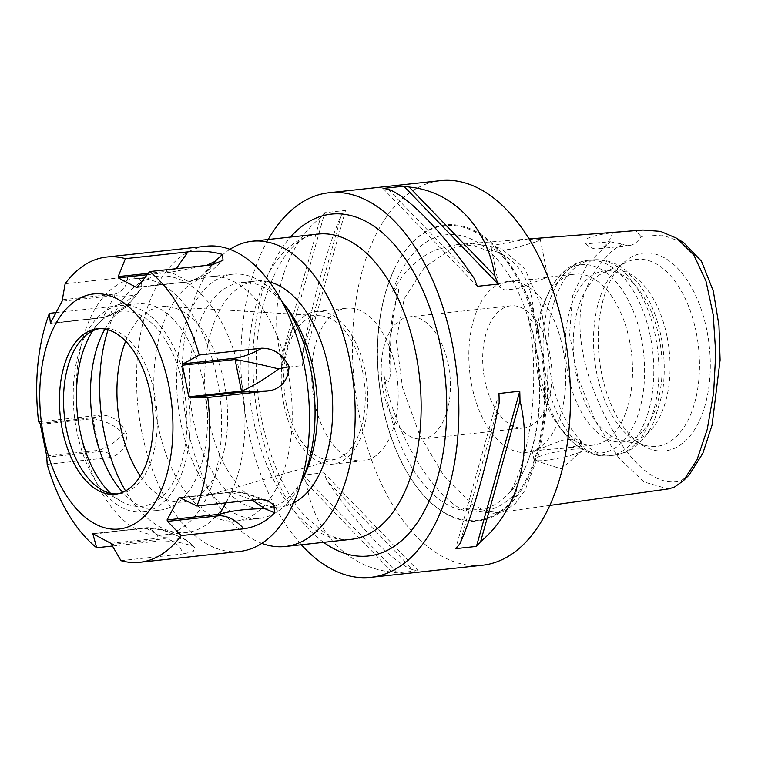 <?xml version="1.0" encoding="UTF-8"?>
<svg xmlns="http://www.w3.org/2000/svg" width="758" height="758" viewBox="0 0 758 758"><rect width="100%" height="100%" fill="white"/><g stroke="black" fill="none" stroke-linecap="round" stroke-linejoin="round"><path stroke-width="0.57" stroke-dasharray="3.79 2.84" d="M384.069 375.854A139.008 77.325 -96.2 0 0 388.03 403.512A139.008 77.325 -96.2 0 0 464.048 510.702C462.712 509.869 462.588 509.101 463.659 508.429L473.125 510.911L493.449 513.27L499.816 511.584C507.055 508.192 512.266 502.099 515.468 493.287C516.89 490.615 516.994 488.436 515.772 486.74L510.551 491.355A139.008 77.325 -96.2 0 0 513.043 488.266A139.008 77.325 -96.2 0 0 534.921 342.37A139.008 77.325 -96.2 0 0 527.975 315.953L532.173 321.676C533.859 318.682 534.324 315.167 533.566 311.121C531.377 282.194 519.789 262.656 498.811 252.518L489.393 249.562C488.341 250.036 488.484 250.718 489.81 251.609A139.008 77.325 -96.2 0 0 487.1 249.24A139.008 77.325 -96.2 0 0 392.388 292.162L397.713 287.727C398.897 289.366 398.86 291.669 397.618 294.635C392.274 315.508 389.745 340.911 390.048 370.851C390.578 375.002 390.029 378.564 388.39 381.52C386.296 380.478 384.856 378.593 384.069 375.854C394.956 433.396 431.179 494.472 464.048 510.702M465.895 508.713L479.388 509.584C490.729 508.4 501.237 502.184 510.911 490.928L510.551 491.355C532.296 452.384 540.189 372.945 527.975 315.953M489.81 251.609L473.987 245.592L457.282 244.531L436.608 249.609C418.189 257.294 403.446 271.478 392.388 292.162M643.002 230.034L612.54 232.772C603.055 233.871 595.238 235.492 589.08 237.633C585.015 239.736 583.944 241.821 585.849 243.877L610.199 241.764L587.204 264.239L572.565 295.876L569.552 334.534L578.07 378.128L595.466 421.164L618.575 457.652L643.997 481.946L668.158 488.948M610.199 241.764L622.498 244.19A36.848 20.494 -96.2 0 0 629.367 245.478A36.848 20.494 -96.2 0 0 640.993 236.487L662.255 235.037L683.763 242.759M689.212 474.878L680.722 480.932C645.617 489.981 610.815 436.959 591.524 384.676C581.86 357.539 575.521 322.339 583.736 295.563C592.765 270.132 605.689 253.011 622.498 244.19M640.993 236.487L636.142 230.963M536.38 241.774L509.461 249.429L496.689 250.339L491.317 248.245L495.04 245.014L522.442 239.926L535.214 238.941L540.283 239.424L536.38 241.774M314.381 401.389A76.766 42.704 83.8 0 1 346.652 308.193A76.766 42.704 83.8 0 1 395.496 367.63A76.766 42.704 83.8 0 1 363.215 460.826A76.766 42.704 83.8 0 1 314.381 401.389M283.937 404.687A76.766 42.704 83.8 0 1 316.209 311.5A76.766 42.704 83.8 0 1 365.053 370.927A76.766 42.704 83.8 0 1 332.781 464.123A76.766 42.704 83.8 0 1 283.937 404.687M125.667 341.147A98.256 54.661 83.8 0 1 166.855 306.526A98.256 54.661 83.8 0 1 224.207 382.724A98.256 54.661 83.8 0 1 187.965 501.029A98.256 54.661 83.8 0 1 140.306 476.043M286.259 403.72A72.361 40.259 83.8 0 1 320.482 315.783A72.361 40.259 83.8 0 1 362.731 371.894A72.361 40.259 83.8 0 1 336.031 459.026A72.361 40.259 83.8 0 1 286.259 403.72M108.062 329.796A128.964 71.745 83.8 0 1 158.375 276.12A128.964 71.745 83.8 0 1 240.428 375.968A128.964 71.745 83.8 0 1 186.212 532.542A128.964 71.745 83.8 0 1 125.553 490.909M80.822 435.225A128.964 71.745 83.8 0 1 135.038 278.65A128.964 71.745 83.8 0 1 217.091 378.507A128.964 71.745 83.8 0 1 162.875 535.072A128.964 71.745 83.8 0 1 80.822 435.225M104.964 329.057A103.818 57.75 83.8 0 1 137.757 303.655A103.818 57.75 83.8 0 1 203.807 384.031A103.818 57.75 83.8 0 1 160.156 510.077A103.818 57.75 83.8 0 1 122.682 492.302M76.861 431.567A103.818 57.75 83.8 0 1 120.503 305.531A103.818 57.75 83.8 0 1 186.553 385.907A103.818 57.75 83.8 0 1 142.911 511.944A103.818 57.75 83.8 0 1 76.861 431.567M92.855 330.772A98.104 54.576 83.8 0 1 100.975 321.06A98.104 54.576 83.8 0 1 183.54 387.167A98.104 54.576 83.8 0 1 173.629 481.652A98.104 54.576 83.8 0 1 120.503 500.962A98.104 54.576 83.8 0 1 110.488 493.221M99.402 328.621A83.209 46.295 83.8 0 1 101.42 328.328A83.209 46.295 83.8 0 1 154.367 392.748A83.209 46.295 83.8 0 1 119.376 493.78A83.209 46.295 83.8 0 1 117.338 493.913M38.611 421.827L101.174 415.033C112.724 415.384 121.28 421.78 126.861 434.22C126.397 447.182 120.693 454.952 109.739 457.538C110.27 453.312 106.717 451.332 99.099 451.597L46.949 457.254M239.594 551.454A153.523 85.408 83.8 0 1 141.917 432.581A153.523 85.408 83.8 0 1 206.46 246.198M120.967 560.664L183.531 553.88C178.897 544.301 172.426 539.279 164.107 538.824L111.957 544.481M112.8 545.997L159.227 540.956C171.564 540.681 182.972 542.529 193.461 546.49L194.787 547.551L193.262 551.483L183.531 553.88M47.176 464.332L109.739 457.538M287.917 371.818A122.824 68.324 83.8 0 1 236.278 520.926A122.824 68.324 83.8 0 1 158.138 425.835A122.824 68.324 83.8 0 1 209.776 276.717A122.824 68.324 83.8 0 1 287.917 371.818M301.134 482.202A122.824 68.324 83.8 0 1 259.113 518.453A122.824 68.324 83.8 0 1 180.963 423.352A122.824 68.324 83.8 0 1 232.602 274.244A122.824 68.324 83.8 0 1 281.426 300.632M304.64 474.859A113.615 63.198 83.8 0 1 265.726 508.466A113.615 63.198 83.8 0 1 193.442 420.5A113.615 63.198 83.8 0 1 241.205 282.573A113.615 63.198 83.8 0 1 286.42 307.047M293.573 503.018A113.615 63.198 83.8 0 1 280.943 506.818A113.615 63.198 83.8 0 1 208.658 418.852A113.615 63.198 83.8 0 1 256.431 280.924A113.615 63.198 83.8 0 1 269.573 281.919M261.813 543.353A153.523 85.408 83.8 0 1 187.577 427.626A153.523 85.408 83.8 0 1 229.901 249.335M543.818 278.66L547.873 277.087L537.1 278.991L513.791 280.782L502.725 283.122L499.115 286.912L504.667 289.954L517.411 288.722L543.818 278.66M578.894 452.621A24.872 3.345 168.6 0 0 582.201 450.839A24.872 3.345 168.6 0 0 582.731 449.939A24.872 3.345 168.6 0 0 564.881 450.28A24.872 3.345 168.6 0 0 537.801 457.083A24.872 3.345 168.6 0 0 533.973 459.765A24.872 3.345 168.6 0 0 534.807 460.4A24.872 3.345 168.6 0 0 554.648 458.95A24.872 3.345 168.6 0 0 578.894 452.621M536.408 450.157L562.806 440.095L575.559 438.854L581.111 441.895L577.501 445.695L566.434 448.035L543.135 449.816L532.343 451.73L536.408 450.157M412.845 569.808C393.279 563.099 358.894 527.426 327.143 480.875A193.442 107.617 83.8 0 1 323.837 472.774L303.039 475.029A193.442 107.617 -96.2 0 0 306.346 483.14C314.068 532.287 348.443 567.96 392.038 572.063A193.442 107.617 -96.2 0 0 397.372 572.915L418.17 570.66A193.442 107.617 83.8 0 1 412.845 569.808L327.143 480.875M440.597 180.631A193.442 107.617 -96.2 0 0 359.273 415.479A193.442 107.617 -96.2 0 0 482.353 565.26M268.209 239.49A193.442 107.617 -96.2 0 0 247.658 427.597A193.442 107.617 -96.2 0 0 301.343 544.756M382.79 405.691A148.919 82.84 83.8 0 1 394.397 268.948A148.919 82.84 83.8 0 1 473.589 230.28A148.919 82.84 83.8 0 1 540.16 340.19A148.919 82.84 83.8 0 1 515.052 498.593A148.919 82.84 83.8 0 1 418.274 488.91A148.919 82.84 83.8 0 1 382.79 405.691M448.262 364.39A61.407 34.167 -96.2 0 0 409.187 316.844A61.407 34.167 -96.2 0 0 383.368 391.403A61.407 34.167 -96.2 0 0 422.443 438.948A61.407 34.167 -96.2 0 0 448.262 364.39M549.73 353.38A61.407 34.167 -96.2 0 0 510.655 305.834A61.407 34.167 -96.2 0 0 484.836 380.393A61.407 34.167 -96.2 0 0 523.911 427.938A61.407 34.167 -96.2 0 0 549.73 353.38M562.711 347.979A85.976 47.83 -96.2 0 0 508.002 281.408A85.976 47.83 -96.2 0 0 471.855 385.794A85.976 47.83 -96.2 0 0 526.564 452.355A85.976 47.83 -96.2 0 0 562.711 347.979M629.519 340.73A85.976 47.83 -96.2 0 0 574.82 274.159A85.976 47.83 -96.2 0 0 545.372 299.59A85.976 47.83 -96.2 0 0 538.673 378.536A85.976 47.83 -96.2 0 0 559.158 426.583A85.976 47.83 -96.2 0 0 593.372 445.107A85.976 47.83 -96.2 0 0 629.519 340.73M659.1 337.518A85.976 47.83 -96.2 0 0 604.401 270.947A85.976 47.83 -96.2 0 0 568.254 375.324A85.976 47.83 -96.2 0 0 622.953 441.895A85.976 47.83 -96.2 0 0 659.1 337.518M667.068 336.647A85.976 47.83 -96.2 0 0 612.36 270.085A85.976 47.83 -96.2 0 0 603.984 272.397A85.976 47.83 -96.2 0 0 576.213 374.461A85.976 47.83 -96.2 0 0 622.242 440.569A85.976 47.83 -96.2 0 0 630.921 441.033A85.976 47.83 -96.2 0 0 667.068 336.647M696.185 332.184A94.039 52.311 -96.2 0 0 627.188 261.898A94.039 52.311 -96.2 0 0 617.04 268.815A94.039 52.311 -96.2 0 0 596.821 373.542A94.039 52.311 -96.2 0 0 635.763 441.26A94.039 52.311 -96.2 0 0 647.152 445.846A94.039 52.311 -96.2 0 0 696.185 332.184M706.816 330.147A99.459 55.334 -96.2 0 0 623.104 263.13A99.459 55.334 -96.2 0 0 601.71 373.893A99.459 55.334 -96.2 0 0 642.898 445.524A99.459 55.334 -96.2 0 0 696.763 425.939A99.459 55.334 -96.2 0 0 706.816 330.147M302.006 356.232C312.902 299.325 328.688 242.778 341.356 215.253A193.442 107.617 83.8 0 1 345.534 210.44L324.737 212.695A193.442 107.617 -96.2 0 0 320.549 217.518C283.852 247.639 268.067 304.195 281.209 358.487A193.442 107.617 -96.2 0 0 281.426 367.876L302.234 365.621A193.442 107.617 83.8 0 1 302.006 356.232L341.356 215.253M585.849 243.877A36.848 20.494 -96.2 0 0 597.92 248.889A36.848 20.494 -96.2 0 0 612.54 232.772M498.963 393.487L455.653 548.659M499.181 402.877L459.841 543.846M392.038 572.063L306.346 483.14M418.17 570.66L323.837 472.774M397.372 572.915L303.039 475.029M281.209 358.487L320.549 217.518M302.234 365.621L345.534 210.44M281.426 367.876L324.737 212.695M383.017 188.439L477.351 286.334M388.352 189.301L474.044 278.224M55.571 312.656L111.957 306.535C113.008 312.334 109.768 316.039 102.216 317.659L50.36 323.287M65.131 283.738L127.695 276.954C138.449 276.319 143.006 280.062 141.376 288.182C133.597 297.742 123.791 303.863 111.957 306.535M225.751 502.876L231.408 492.245L252.007 500.024M259.53 499.209C250.273 494.301 241.167 491.933 232.232 492.113L180.082 497.769M212.145 264.798L201.078 276.471L188.96 281.758L136.99 287.396M137.558 286.903L188.96 281.758L170.91 272.16L206.564 265.404M188.96 281.758L189.708 281.237C198.274 279.2 205.788 273.714 212.259 264.788M176.226 268.702L170.332 270.938L148.312 273.335M62.601 299.732L114.752 294.076L114.723 295.544L103.031 317.517C115.14 314.636 126.567 306.725 137.312 293.772C132.195 296.132 124.672 296.719 114.723 295.544L62.071 301.258M114.752 294.076C122.559 291.982 126.87 286.278 127.695 276.954M141.376 288.182L137.312 293.772M40.117 423.381L92.268 417.715L92.978 418.672L99.345 450.243C109.825 446.055 117.85 440.483 123.421 433.519C114.78 425.266 104.632 420.311 92.978 418.672L40.326 424.385M92.268 417.715C99.753 416.767 102.718 415.877 101.174 415.033M126.861 434.22L123.421 433.519M93.442 534.096L145.479 528.013L163.529 537.611L183.616 538.625L187.15 540.947L180.641 537.043L161.824 529.757L145.479 528.013L92.827 533.727M145.479 528.013L144.731 528.525C152.661 528.771 157.493 532.921 159.227 540.956M193.461 546.49L187.15 540.947M382.601 405.606A148.265 82.48 -96.2 0 0 417.923 488.455A148.265 82.48 -96.2 0 0 514.275 498.101A148.265 82.48 -96.2 0 0 539.27 340.399A148.265 82.48 -96.2 0 0 472.992 230.972A148.265 82.48 -96.2 0 0 394.151 269.46A148.265 82.48 -96.2 0 0 382.601 405.606M451.92 248.406L424.272 267.583L404.175 298.851L396.273 340.058L402.545 387.641L419.771 435.253L444.141 476.27L471.798 504.165L485.632 511.186L498.802 512.531L504.837 510.883L515.62 503.208L525.057 490.274L539.516 452.204L547.418 403.806L548.006 352.243L540.625 304.716L524.659 268.446L500.763 248.236L472.537 243.337L451.92 248.406M533.566 311.121A139.576 77.648 -96.2 0 0 498.811 252.518M318.076 234.08A153.523 85.408 -96.2 0 0 253.523 420.472A153.523 85.408 -96.2 0 0 351.21 539.336C342.872 540.435 333.709 538.019 323.723 532.107L306.166 517.382C285.586 494.832 270.814 462.664 261.851 420.88C254.015 380.308 254.309 342.152 262.732 306.412C276.575 260.013 295.023 235.909 318.076 234.08M323.6 542.34A171.952 95.66 83.8 0 1 259.009 422.869A171.952 95.66 83.8 0 1 290.466 237.074M397.618 294.635A139.576 77.648 -96.2 0 0 390.048 370.851M641.287 338.04A94.665 52.662 -96.2 0 0 598.972 268.171A94.665 52.662 -96.2 0 0 548.64 292.749A94.665 52.662 -96.2 0 0 541.259 379.673A94.665 52.662 -96.2 0 0 563.819 432.562A94.665 52.662 -96.2 0 0 625.331 438.721A94.665 52.662 -96.2 0 0 641.287 338.04M650.364 336.467A98.256 54.661 -96.2 0 0 587.848 260.392A98.256 54.661 -96.2 0 0 546.537 379.682A98.256 54.661 -96.2 0 0 609.053 455.757A98.256 54.661 -96.2 0 0 650.364 336.467M655.443 335.917A98.256 54.661 -96.2 0 0 592.927 259.842A98.256 54.661 -96.2 0 0 551.616 379.133A98.256 54.661 -96.2 0 0 614.132 455.207A98.256 54.661 -96.2 0 0 655.443 335.917M473.125 510.911A139.576 77.648 -96.2 0 0 515.468 493.287M180.158 497.807L231.408 492.245M147.204 274.728L170.91 272.16L170.332 270.938M50.379 323.23L103.031 317.517M46.693 455.956L99.345 450.243L99.099 451.597M110.886 543.325L163.529 537.611L164.107 538.824M394.397 268.948L394.151 269.46C376.764 308.534 372.87 353.872 382.458 405.473C389.347 438.835 401.162 466.492 417.923 488.455L418.274 488.91M487.1 249.24C509.575 268.91 525.379 299.893 534.542 342.18C546.158 397.126 536.655 458.798 513.043 488.266M549.815 505.425L493.449 513.27M316.209 311.5L346.652 308.193M320.482 315.783L166.855 306.526M135.038 278.65L158.375 276.12M120.503 305.531L137.757 303.655M84.328 336.685L100.975 321.06M97.365 328.764L101.42 328.328M236.278 520.926L259.113 518.453M265.726 508.466L280.943 506.818M540.283 239.424L547.873 277.087L574.82 274.159M581.111 441.895L582.731 449.939M534.807 460.4L561.166 468.804L582.201 450.839M510.655 305.834L409.187 316.844M513.791 280.782L508.002 281.408M545.372 299.59L548.64 292.749C553.596 282.232 560.134 273.998 568.263 268.038C574.242 263.756 580.761 261.207 587.848 260.392L592.927 259.842C608.693 258.611 619.892 265.489 626.184 270.71L639.354 284.591C649.634 298.709 656.854 315.906 660.995 336.192C664.955 356.26 665.306 375.797 662.037 394.804L654.163 421.069C650.468 429.341 645.797 436.333 640.169 442.047L633.925 447.4C627.899 451.777 621.304 454.374 614.132 455.207L609.053 455.757C601.956 456.477 595.039 455.387 588.284 452.488C579.074 448.414 570.916 441.772 563.819 432.562L559.158 426.583M612.36 270.085L604.401 270.947M603.984 272.397L627.188 261.898M617.04 268.815L623.104 263.13M472.528 243.346L529.093 238.931M457.282 244.531L472.537 243.337M635.763 441.26L642.898 445.524M622.242 440.569L647.152 445.846M630.921 441.033L622.953 441.895M593.372 445.107L566.434 448.035M533.973 459.765L532.343 451.73L526.564 452.355M523.911 427.938L422.443 438.948M491.317 248.245L499.115 286.912M629.367 245.478L597.92 248.889M241.205 282.573L256.431 280.924M209.776 276.717L232.602 274.244M179.333 497.618L231.806 491.923C234.563 491.459 238.865 491.752 244.692 492.785L267.754 500.545M136.62 287.519L189.216 281.805L200.463 278.29L211.425 270.9L223.042 260.278M140.448 289.708L132.318 299.978C129.59 303.607 123.535 308.345 114.164 314.191L102.633 317.839L50.161 323.533M92.637 533.67L145.233 527.956C145.83 527.189 159.73 528.288 166.078 530.894L183.616 538.625C186.98 540.397 190.703 543.372 194.787 547.551M115.32 494.216L119.376 493.78M100.89 489.28L120.503 500.962M142.911 511.944L160.156 510.077M162.875 535.072L186.212 532.542M336.031 459.026L187.965 501.029M332.781 464.123L363.215 460.826"/><path stroke-width="1.14" d="M549.815 505.425L668.158 488.948L674.26 487.214L683.432 480.667L697 459.784L707.252 429.303L713.638 392.625L715.732 353.285L713.231 314.873L705.954 281.019L693.845 255.058L676.875 238.334L660.569 231.379L643.002 230.034L529.093 238.931M676.875 238.334L683.763 242.759L701.472 261.197L713.335 291.167L718.963 325.523L720.1 360.059L712.065 425.105L702.818 453.341L689.212 474.878L683.432 480.667M140.306 476.043A98.256 54.661 83.8 0 1 120.38 425.939A98.256 54.661 83.8 0 1 125.667 341.147M125.553 490.909A128.964 71.745 83.8 0 1 104.159 432.695A128.964 71.745 83.8 0 1 108.062 329.796M122.682 492.302A103.818 57.75 83.8 0 1 94.106 429.691A103.818 57.75 83.8 0 1 104.964 329.057M110.488 493.221A98.104 54.576 83.8 0 1 79.874 430.307A98.104 54.576 83.8 0 1 92.855 330.772M117.338 493.913A83.209 46.295 83.8 0 1 100.89 489.28A83.209 46.295 83.8 0 1 66.439 429.35A83.209 46.295 83.8 0 1 84.328 336.685A83.209 46.295 83.8 0 1 99.402 328.621M62.374 429.786A83.209 46.295 83.8 0 1 97.365 328.764A83.209 46.295 83.8 0 1 150.302 393.194A83.209 46.295 83.8 0 1 115.32 494.216A83.209 46.295 83.8 0 1 62.374 429.786M50.36 323.287L62.071 301.258L65.131 283.738A153.523 85.408 83.8 0 1 106.613 257.028L206.46 246.198A153.523 85.408 83.8 0 1 304.138 365.062A153.523 85.408 83.8 0 1 239.594 551.454L139.747 562.294A153.523 85.408 83.8 0 1 120.967 560.664L110.886 543.325L92.827 533.727L96.664 547.75L112.8 545.997M270.312 390.702C281.862 387.859 288.116 379.853 289.082 366.701C282.98 354.45 273.875 348.292 261.747 348.206C253.011 353.323 244.209 356.639 235.34 358.164L183.19 363.831L182.441 365.233L235.094 359.519C246.284 361.358 260.799 364.484 278.66 368.909C263.869 379.701 251.476 387.101 241.461 391.1L188.808 396.813L190.021 397.704L207.758 397.495L270.312 390.702L242.172 392.047L190.021 397.704M207.758 397.495A153.523 85.408 83.8 0 1 196.966 506.003L259.53 499.209L267.754 500.536L273.941 505.188L274.567 512.73L264.769 508.646C246.454 508.836 231.436 510.693 219.716 514.227L167.063 519.941L167.537 521.352L181.238 535.584L243.792 528.79C256.128 526.924 266.39 521.57 274.567 512.73M181.238 535.584A153.523 85.408 83.8 0 1 139.747 562.294M96.664 547.75A153.523 85.408 83.8 0 1 47.176 464.332L46.693 455.956L40.117 423.381L38.611 421.827A153.523 85.408 83.8 0 1 49.393 313.329L55.571 312.656M281.426 300.632A122.824 68.324 83.8 0 1 281.483 300.708A122.824 68.324 83.8 0 1 310.752 369.336A122.824 68.324 83.8 0 1 301.172 482.116A122.824 68.324 83.8 0 1 301.134 482.202M281.483 300.708L286.42 307.047A113.615 63.198 83.8 0 1 313.49 370.539A113.615 63.198 83.8 0 1 304.64 474.859L301.172 482.116M269.573 281.919A113.615 63.198 83.8 0 1 328.716 368.89A113.615 63.198 83.8 0 1 293.573 503.018M229.901 249.335A153.523 85.408 83.8 0 1 252.12 241.233A153.523 85.408 83.8 0 1 349.798 360.107A153.523 85.408 83.8 0 1 285.254 546.499A153.523 85.408 83.8 0 1 261.813 543.353M459.841 543.846C472.499 516.331 488.285 459.774 499.181 402.877A193.442 107.617 -96.2 0 0 498.963 393.487L519.761 391.223A193.442 107.617 83.8 0 1 519.979 400.612C533.12 454.904 517.335 511.46 480.638 541.591A193.442 107.617 83.8 0 1 476.45 546.404L455.653 548.659A193.442 107.617 -96.2 0 0 459.841 543.846M301.343 544.756A193.442 107.617 -96.2 0 0 370.738 577.369L482.353 565.26A193.442 107.617 -96.2 0 0 563.677 330.403A193.442 107.617 -96.2 0 0 440.597 180.631L328.991 192.74A193.442 107.617 -96.2 0 0 268.209 239.49M370.738 577.369A193.442 107.617 -96.2 0 0 452.062 342.521A193.442 107.617 -96.2 0 0 328.991 192.74M168.797 385.49A118.22 65.766 83.8 0 1 129.495 526.327A118.22 65.766 83.8 0 1 43.879 437.489A118.22 65.766 83.8 0 1 83.181 296.653A118.22 65.766 83.8 0 1 168.797 385.49M92.827 533.727L92.58 534.191L93.442 534.096M167.063 519.941L178.755 497.959L180.158 497.807M180.082 497.769L178.755 497.959L180.082 497.769L196.966 506.003M188.808 396.813L182.441 365.233M183.19 363.831L199.183 355L261.747 348.206M136.99 287.396L136.317 287.471L137.558 286.903L149.705 271.572A153.523 85.408 83.8 0 1 199.183 355M148.312 273.335L118.182 276.604L118.257 277.873L136.62 287.509M118.182 276.604L125.402 258.658L187.956 251.864L176.226 268.702M106.613 257.028A153.523 85.408 83.8 0 1 125.402 258.658M49.393 313.329L50.379 323.23M474.044 278.224C442.293 231.683 407.918 196.009 388.352 189.301A193.442 107.617 -96.2 0 0 383.017 188.439L403.815 186.184A193.442 107.617 83.8 0 1 409.149 187.037C452.744 191.139 487.129 226.813 494.851 275.969A193.442 107.617 83.8 0 1 498.158 284.07L477.351 286.334A193.442 107.617 -96.2 0 0 474.044 278.224M519.979 400.612L480.638 541.591M519.761 391.223L476.45 546.404M409.149 187.037L494.851 275.969M403.815 186.184L498.158 284.07M149.705 271.572L212.259 264.788L223.042 260.278L222.482 254.423C211.889 251.381 200.377 250.528 187.956 251.864M289.082 366.701L278.66 368.909M252.007 500.024L264.769 508.646M167.537 521.352L219.687 515.696C228.376 515.99 236.411 520.358 243.792 528.79M206.564 265.404L214.931 261.472L212.145 264.798M222.482 254.423L214.931 261.472M285.254 546.499L351.21 539.336A153.523 85.408 -96.2 0 0 415.754 352.953A153.523 85.408 -96.2 0 0 318.076 234.08L252.12 241.233M290.466 237.074A171.952 95.66 83.8 0 1 440.711 347.249A171.952 95.66 83.8 0 1 421.078 516.776A171.952 95.66 83.8 0 1 323.6 542.34M242.172 392.047L241.461 391.1L235.094 359.519L235.34 358.164M219.687 515.696L219.716 514.227L225.751 502.876M118.257 277.873L147.204 274.728"/></g></svg>
